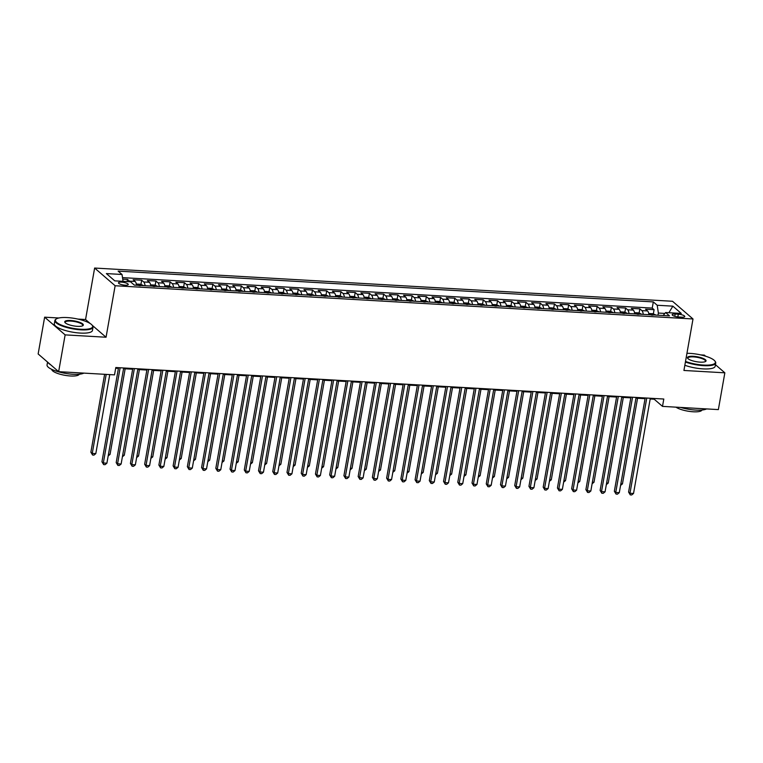 <?xml version="1.0" encoding="UTF-8"?>
<svg xmlns="http://www.w3.org/2000/svg" width="763" height="763" viewBox="0 0 763 763"><rect width="100%" height="100%" fill="white"/><g stroke="black" fill="none" stroke-linecap="round" stroke-linejoin="round"><path stroke-width="1.14" d="M125.132 285.2A4.96 1.316 10 0 0 128.241 284.532A4.96 1.316 10 0 0 121.594 282.138A4.96 1.316 10 0 0 118.484 282.815A4.96 1.316 10 0 0 125.132 285.2M90.168 323.512L85.561 319.525L77.96 319.087M58.827 317.99L44.635 317.179L38.15 353.956L58.646 371.667L114.517 374.871L115.814 367.518L663.8 399.03L662.503 406.383L718.365 409.597L724.85 372.821L715.446 364.695M85.561 319.525L94.631 268.042L672.508 301.271L693.004 318.972L115.137 285.744L94.631 268.042M705.622 356.207L704.354 355.11L700.663 354.9M648.912 314.699A6.199 2.423 -86.7 0 0 647.568 310.942L645.546 309.196L654.091 309.692L653.338 313.927M643.219 314.375A6.199 2.423 -86.7 0 0 641.874 310.617L639.852 308.872L639.108 313.116M639.852 308.872L631.316 308.376L633.338 310.131A6.199 2.423 -86.7 0 1 634.682 313.879M620.453 313.059A6.199 2.423 -86.7 0 0 619.098 309.311L617.076 307.565L625.622 308.052L624.868 312.296M606.213 312.239A6.199 2.423 -86.7 0 0 604.868 308.49L602.846 306.745L611.392 307.231L610.638 311.476M591.983 311.428A6.199 2.423 -86.7 0 0 590.638 307.67L588.616 305.925L597.152 306.411L596.408 310.655M577.753 310.608A6.199 2.423 -86.7 0 0 576.399 306.85L574.377 305.105L582.922 305.601L582.169 309.835M563.514 309.788A6.199 2.423 -86.7 0 0 562.169 306.03L560.147 304.284L568.683 304.78L567.939 309.025M549.284 308.967A6.199 2.423 -86.7 0 0 547.939 305.219L545.917 303.464L554.453 303.96L553.709 308.204M535.044 308.147A6.199 2.423 -86.7 0 0 533.699 304.399L531.677 302.653L540.223 303.14L539.47 307.384M520.814 307.336A6.199 2.423 -86.7 0 0 519.469 303.579L517.448 301.833L525.984 302.32L525.24 306.564M506.584 306.516A6.199 2.423 -86.7 0 0 505.24 302.758L503.218 301.013L511.754 301.499L511.01 305.744M492.345 305.696A6.199 2.423 -86.7 0 0 491 301.938L488.978 300.193L497.524 300.689L496.77 304.923M478.115 304.876A6.199 2.423 -86.7 0 0 476.77 301.127L474.748 299.373L483.284 299.869L482.54 304.113M463.885 304.055A6.199 2.423 -86.7 0 0 462.54 300.307L460.518 298.562L469.054 299.048L468.31 303.293M449.645 303.235A6.199 2.423 -86.7 0 0 448.301 299.487L446.279 297.742L454.824 298.228L454.071 302.472M435.415 302.425A6.199 2.423 -86.7 0 0 434.071 298.667L432.049 296.921L440.585 297.408L439.841 301.652M421.186 301.604A6.199 2.423 -86.7 0 0 419.831 297.847L417.809 296.101L426.355 296.597L425.601 300.832M406.946 300.784A6.199 2.423 -86.7 0 0 405.601 297.026L403.579 295.281L412.115 295.777L411.371 300.021M392.716 299.964A6.199 2.423 -86.7 0 0 391.371 296.216L389.349 294.461L397.885 294.957L397.141 299.201M378.477 299.144A6.199 2.423 -86.7 0 0 377.132 295.395L375.11 293.65L383.655 294.136L382.902 298.381M364.247 298.333A6.199 2.423 -86.7 0 0 362.902 294.575L360.88 292.83L369.416 293.316L368.672 297.56M350.017 297.513A6.199 2.423 -86.7 0 0 348.672 293.755L346.65 292.01L355.186 292.496L354.442 296.74M335.777 296.693A6.199 2.423 -86.7 0 0 334.432 292.935L332.41 291.189L340.956 291.685L340.203 295.92M321.547 295.872A6.199 2.423 -86.7 0 0 320.202 292.124L318.181 290.369L326.717 290.865L325.973 295.109M307.317 295.052A6.199 2.423 -86.7 0 0 305.973 291.304L303.951 289.559L312.487 290.045L311.743 294.289M293.078 294.232A6.199 2.423 -86.7 0 0 291.733 290.484L289.711 288.738L298.257 289.225L297.503 293.469M278.848 293.421A6.199 2.423 -86.7 0 0 277.503 289.663L275.481 287.918L284.017 288.404L283.273 292.649M264.618 292.601A6.199 2.423 -86.7 0 0 263.264 288.843L261.242 287.098L269.787 287.594L269.034 291.828M250.378 291.781A6.199 2.423 -86.7 0 0 249.034 288.023L247.012 286.278L255.557 286.774L254.804 291.018M236.148 290.961A6.199 2.423 -86.7 0 0 234.804 287.212L232.782 285.457L241.318 285.953L240.574 290.198M221.919 290.14A6.199 2.423 -86.7 0 0 220.564 286.392L218.542 284.647L227.088 285.133L226.334 289.377M207.679 289.33A6.199 2.423 -86.7 0 0 206.334 285.572L204.312 283.826L212.848 284.313L212.104 288.557M193.449 288.509A6.199 2.423 -86.7 0 0 192.104 284.752L190.082 283.006L198.618 283.493L197.875 287.737M179.21 287.689A6.199 2.423 -86.7 0 0 177.865 283.931L175.843 282.186L184.388 282.682L183.635 286.917M164.98 286.869A6.199 2.423 -86.7 0 0 163.635 283.121L161.613 281.366L170.149 281.862L169.405 286.106M150.75 286.049A6.199 2.423 -86.7 0 0 149.405 282.3L147.383 280.555L155.919 281.042L155.175 285.286M136.51 285.228A6.199 2.423 -86.7 0 0 135.165 281.48L133.143 279.735L141.689 280.221L140.936 284.465M678.317 314.203L675.179 314.022A4.807 1.268 10 0 0 672.165 314.671A4.807 1.268 10 0 0 678.612 316.988L681.75 317.17A4.807 1.268 10 0 0 684.764 316.521A4.807 1.268 10 0 0 678.317 314.203L677.83 316.922M664.888 313.431L658.374 313.059L657.201 305.257L653.319 301.91L118.151 271.132L122.023 274.48L106.372 273.583L114.784 280.86L130.444 281.757L134.326 285.104L669.494 315.882L665.622 312.534L663.171 315.52M657.201 305.257L672.852 306.154L681.273 313.431L665.622 312.534M654.091 309.692L652.231 308.09L122.5 277.627M129.939 281.728A6.199 2.423 93.3 0 0 129.472 281.156L127.45 279.401L122.729 279.134M141.689 280.221L143.711 281.967A6.199 2.423 93.3 0 1 145.056 285.724M155.919 281.042L157.941 282.787A6.199 2.423 93.3 0 1 159.286 286.545M170.149 281.862L172.171 283.607A6.199 2.423 93.3 0 1 173.516 287.365M184.388 282.682L186.41 284.427A6.199 2.423 93.3 0 1 187.755 288.176M198.618 283.493L200.64 285.248A6.199 2.423 93.3 0 1 201.985 288.996M212.848 284.313L214.87 286.058A6.199 2.423 93.3 0 1 216.225 289.816M227.088 285.133L229.11 286.878A6.199 2.423 93.3 0 1 230.455 290.636M241.318 285.953L243.34 287.699A6.199 2.423 93.3 0 1 244.685 291.456M255.557 286.774L257.579 288.519A6.199 2.423 93.3 0 1 258.924 292.267M269.787 287.594L271.809 289.339A6.199 2.423 93.3 0 1 273.154 293.087M284.017 288.404L286.039 290.159A6.199 2.423 93.3 0 1 287.384 293.908M298.257 289.225L300.279 290.97A6.199 2.423 93.3 0 1 301.623 294.728M312.487 290.045L314.509 291.79A6.199 2.423 93.3 0 1 315.853 295.548M326.717 290.865L328.739 292.611A6.199 2.423 93.3 0 1 330.083 296.368M340.956 291.685L342.978 293.431A6.199 2.423 93.3 0 1 344.323 297.179M355.186 292.496L357.208 294.251A6.199 2.423 93.3 0 1 358.553 297.999M369.416 293.316L371.438 295.062A6.199 2.423 93.3 0 1 372.792 298.819M383.655 294.136L385.677 295.882A6.199 2.423 93.3 0 1 387.022 299.64M397.885 294.957L399.907 296.702A6.199 2.423 93.3 0 1 401.252 300.46M412.115 295.777L414.147 297.522A6.199 2.423 93.3 0 1 415.492 301.271M426.355 296.597L428.377 298.343A6.199 2.423 93.3 0 1 429.722 302.091M440.585 297.408L442.607 299.163A6.199 2.423 93.3 0 1 443.952 302.911M454.824 298.228L456.846 299.973A6.199 2.423 93.3 0 1 458.191 303.731M469.054 299.048L471.076 300.794A6.199 2.423 93.3 0 1 472.421 304.551M483.284 299.869L485.306 301.614A6.199 2.423 93.3 0 1 486.651 305.372M497.524 300.689L499.546 302.434A6.199 2.423 93.3 0 1 500.89 306.182M511.754 301.499L513.776 303.254A6.199 2.423 93.3 0 1 515.12 307.003M525.984 302.32L528.006 304.065A6.199 2.423 93.3 0 1 529.35 307.823M540.223 303.14L542.245 304.885A6.199 2.423 93.3 0 1 543.59 308.643M554.453 303.96L556.475 305.705A6.199 2.423 93.3 0 1 557.82 309.463M568.683 304.78L570.705 306.526A6.199 2.423 93.3 0 1 572.059 310.274M582.922 305.601L584.944 307.346A6.199 2.423 93.3 0 1 586.289 311.094M597.152 306.411L599.174 308.166A6.199 2.423 93.3 0 1 600.519 311.914M611.392 307.231L613.414 308.977A6.199 2.423 93.3 0 1 614.759 312.735M625.622 308.052L627.644 309.797A6.199 2.423 93.3 0 1 628.989 313.555M657.992 315.224L658.374 313.059M44.635 317.179L65.132 334.881L58.646 371.667M65.132 334.881L106.057 337.236L115.137 285.744M693.004 318.972L683.925 370.465L724.85 372.821M650.19 398.982L654.187 399.211L662.503 406.383M115.68 368.243L118.418 368.395M123.558 368.691L132.648 369.216M137.788 369.511L146.887 370.036M152.018 370.332L161.117 370.856M166.258 371.152L175.347 371.676M180.488 371.972L189.586 372.487M194.727 372.783L203.816 373.307M208.957 373.603L218.046 374.128M223.187 374.423L232.286 374.948M237.427 375.243L246.516 375.768M251.656 376.064L260.755 376.579M265.886 376.874L274.985 377.399M280.126 377.695L289.215 378.219M294.356 378.515L303.455 379.039M308.586 379.335L317.685 379.86M322.825 380.155L331.915 380.68M337.055 380.975L346.154 381.49M351.285 381.786L360.384 382.311M365.525 382.606L374.614 383.131M379.755 383.427L388.853 383.951M393.994 384.247L403.083 384.771M408.224 385.067L417.323 385.582M422.454 385.878L431.553 386.402M436.694 386.698L445.783 387.222M450.923 387.518L460.022 388.043M465.153 388.338L474.252 388.863M479.393 389.159L488.482 389.683M493.623 389.979L502.722 390.494M507.853 390.79L516.952 391.314M522.092 391.61L531.182 392.134M536.322 392.43L545.421 392.955M550.562 393.25L559.651 393.775M564.792 394.07L573.89 394.585M579.022 394.881L588.12 395.406M593.261 395.701L602.35 396.226M607.491 396.522L616.59 397.046M621.721 397.342L630.82 397.866M635.96 398.162L645.05 398.687M654.32 398.486L654.187 399.211M652.231 308.09L653.319 301.91M127.45 279.401L127.068 281.566M122.023 274.48L123.062 281.328M668.893 312.716L672.852 306.154M106.057 337.236L92.228 325.296M645.183 397.962L628.588 492.068L629.971 493.27L646.757 398.048M633.528 493.47L631.707 494.958L630.286 494.882L629.971 493.27L633.528 493.47L650.314 398.257M630.286 494.882L628.588 492.068M648.741 313.488L652.842 313.727L655.379 314.766A4.101 1.602 93.3 0 1 655.636 315.081M653.061 315.157L651.344 315.052M620.853 483.809L622.446 483.895L637.553 398.248M622.446 483.895L620.577 485.392M685.517 361.443A18.903 5.007 10 0 0 703.505 365.067A18.903 5.007 10 0 0 714.883 361.023A18.903 5.007 10 0 0 689.99 353.383A18.903 5.007 10 0 0 686.958 353.298M714.883 361.023L715.246 361.509A19.361 5.131 -170 0 1 715.742 363.026A19.361 5.131 -170 0 1 703.591 365.649A19.361 5.131 -170 0 1 685.412 362.024M700.129 362.139A9.452 2.508 -170 0 1 687.682 358.324A9.452 2.508 -170 0 1 693.367 356.302A9.452 2.508 -170 0 1 703.181 358.438A9.452 2.508 -170 0 1 705.575 361.481A9.452 2.508 -170 0 1 700.129 362.139M705.279 361.633A8.984 2.384 10 0 0 705.517 361.223A8.984 2.384 10 0 0 693.453 356.893A8.984 2.384 10 0 0 687.816 358.105A8.984 2.384 10 0 0 687.902 358.572M706.576 408.92A19.361 5.131 -170 0 1 695.761 410.074A19.361 5.131 -170 0 1 680.539 407.423M701.941 410.027A13.944 3.691 -170 0 1 693.224 411.782A13.944 3.691 -170 0 1 675.97 407.165M715.742 363.026L715.169 366.269A19.361 5.131 -170 0 1 703.019 368.882A19.361 5.131 -170 0 1 684.85 365.267M80.792 329.254A18.903 5.007 10 0 0 92.17 325.219A18.903 5.007 10 0 0 67.278 317.58A18.903 5.007 10 0 0 56.376 318.905A18.903 5.007 10 0 0 61.164 324.981A18.903 5.007 10 0 0 80.792 329.254M92.17 325.219L92.542 325.706A19.361 5.131 -170 0 1 93.029 327.222A19.361 5.131 -170 0 1 80.888 329.835A19.361 5.131 -170 0 1 54.888 320.498A19.361 5.131 -170 0 1 55.861 319.239L56.376 318.905M77.416 326.335A9.452 2.508 -170 0 1 64.969 322.511A9.452 2.508 -170 0 1 70.654 320.498A9.452 2.508 -170 0 1 80.468 322.635A9.452 2.508 -170 0 1 82.862 325.667A9.452 2.508 -170 0 1 77.416 326.335M82.576 325.83A8.984 2.384 10 0 0 82.805 325.419A8.984 2.384 10 0 0 70.749 321.08A8.984 2.384 10 0 0 65.113 322.301A8.984 2.384 10 0 0 65.189 322.768M83.863 373.117A19.361 5.131 -170 0 1 73.048 374.271A19.361 5.131 -170 0 1 47.048 364.924L47.554 362.082M79.228 374.213A13.944 3.691 -170 0 1 70.511 375.978A13.944 3.691 -170 0 1 51.779 369.378M93.029 327.222L92.457 330.455A19.361 5.131 -170 0 1 80.315 333.078A19.361 5.131 -170 0 1 54.316 323.731L54.888 320.498M50.663 364.771A19.361 5.131 -170 0 1 47.974 362.444M630.944 397.141L614.349 491.248L615.741 492.45L632.527 397.237M619.298 492.65L617.477 494.147L616.056 494.062L615.741 492.45L619.298 492.65L636.084 397.437M616.056 494.062L614.349 491.248M616.714 396.321L600.119 490.428L601.502 491.63L618.297 396.417M605.059 491.83L603.247 493.327L601.816 493.241L601.502 491.63L605.059 491.83L621.855 396.617M601.816 493.241L600.119 490.428M602.484 395.501L585.889 489.617L587.272 490.809L604.058 395.596M590.829 491.019L589.007 492.507L587.586 492.421L587.272 490.809L590.829 491.019L607.615 395.797M587.586 492.421L585.889 489.617M588.244 394.69L571.649 488.797L573.042 489.989L589.828 394.776M576.599 490.199L574.777 491.687L573.356 491.61L573.042 489.989L576.599 490.199L593.385 394.986M573.356 491.61L571.649 488.797M634.511 312.677L638.612 312.906L641.149 313.946A4.101 1.602 93.3 0 1 641.397 314.27M638.822 314.337L637.115 314.232M606.623 482.989L608.216 483.084L623.314 397.428M608.216 483.084L606.347 484.572M620.271 311.857L624.382 312.096L626.909 313.135A4.101 1.602 93.3 0 1 627.167 313.45M624.592 313.517L622.885 313.421M592.393 482.168L593.986 482.264L609.084 396.617M593.986 482.264L592.107 483.752M606.041 311.037L610.142 311.275L612.679 312.315A4.101 1.602 93.3 0 1 612.937 312.63M610.352 312.696L608.645 312.601M578.154 481.348L579.746 481.443L594.854 395.797M579.746 481.443L577.877 482.931M591.802 310.217L595.913 310.455L598.44 311.495A4.101 1.602 93.3 0 1 598.697 311.809M596.122 311.876L594.415 311.781M563.924 480.537L565.517 480.623L580.614 394.976M565.517 480.623L563.647 482.111M574.014 393.87L557.419 487.977L558.802 489.169L575.598 393.956M562.36 489.379L560.538 490.867L559.117 490.79L558.802 489.169L562.36 489.379L579.155 394.166M559.117 490.79L557.419 487.977M577.572 309.396L581.683 309.635L584.21 310.675A4.101 1.602 93.3 0 1 584.468 310.989M581.892 311.056L580.185 310.961M549.684 479.717L551.287 479.803L566.384 394.156M551.287 479.803L549.408 481.291M559.775 393.05L543.189 487.156L544.572 488.358L561.358 393.136M548.13 488.558L546.308 490.056L544.887 489.97L544.572 488.358L548.13 488.558L564.916 393.346M544.887 489.97L543.189 487.156M563.342 308.586L567.443 308.815L569.98 309.854A4.101 1.602 93.3 0 1 570.238 310.169M567.653 310.245L565.946 310.14M535.454 478.897L537.047 478.992L552.154 393.336M537.047 478.992L535.178 480.48M545.545 392.23L528.95 486.336L530.333 487.538L547.128 392.325M533.9 487.738L532.078 489.236L530.647 489.15L530.333 487.538L533.9 487.738L550.686 392.525M530.647 489.15L528.95 486.336M549.102 307.766L553.213 308.004L555.741 309.044A4.101 1.602 93.3 0 1 555.998 309.358M553.423 309.425L551.716 309.33M521.224 478.077L522.817 478.172L537.915 392.525M522.817 478.172L520.948 479.66M531.315 391.409L514.72 485.526L516.103 486.718L532.889 391.505M519.66 486.918L517.839 488.415L516.417 488.33L516.103 486.718L519.66 486.918L536.456 391.705M516.417 488.33L514.72 485.526M534.873 306.945L538.983 307.184L541.511 308.223A4.101 1.602 93.3 0 1 541.768 308.538M539.193 308.605L537.486 308.51M506.985 477.256L508.587 477.352L523.685 391.705M508.587 477.352L506.708 478.84M517.076 390.589L500.49 484.705L501.873 485.897L518.659 390.685M505.43 486.107L503.609 487.595L502.188 487.519L501.873 485.897L505.43 486.107L522.216 390.885M502.188 487.519L500.49 484.705M520.643 306.125L524.744 306.364L527.281 307.403A4.101 1.602 93.3 0 1 527.538 307.718M524.954 307.785L523.246 307.689M492.755 476.436L494.348 476.532L509.455 390.885M494.348 476.532L492.478 478.019M502.846 389.779L486.25 483.885L487.633 485.077L504.429 389.864M491.191 485.287L489.379 486.775L487.948 486.699L487.633 485.077L491.191 485.287L507.986 390.074M487.948 486.699L486.25 483.885M506.403 305.305L510.514 305.543L513.041 306.583A4.101 1.602 93.3 0 1 513.299 306.898M510.724 306.964L509.016 306.869M478.525 475.626L480.118 475.711L495.216 390.065M480.118 475.711L478.239 477.199M488.616 388.958L472.02 483.065L473.403 484.267L490.189 389.044M476.961 484.467L475.139 485.955L473.718 485.878L473.403 484.267L476.961 484.467L493.747 389.254M473.718 485.878L472.02 483.065M492.173 304.485L496.284 304.723L498.811 305.763A4.101 1.602 93.3 0 1 499.069 306.077M496.494 306.154L494.777 306.049M464.286 474.805L465.878 474.891L480.986 389.244M465.878 474.891L464.009 476.389M474.376 388.138L457.781 482.245L459.173 483.446L475.959 388.233M462.731 483.647L460.909 485.144L459.488 485.058L459.173 483.446L462.731 483.647L479.517 388.434M459.488 485.058L457.781 482.245M477.943 303.674L482.044 303.903L484.581 304.942A4.101 1.602 93.3 0 1 484.839 305.267M482.254 305.334L480.547 305.229M450.056 473.985L451.648 474.081L466.756 388.434M451.648 474.081L449.779 475.568M463.704 302.854L467.814 303.092L470.342 304.132A4.101 1.602 93.3 0 1 470.599 304.447M468.024 304.513L466.317 304.418M435.826 473.165L437.418 473.26L452.516 387.614M437.418 473.26L435.539 474.748M449.474 302.034L453.575 302.272L456.112 303.312A4.101 1.602 93.3 0 1 456.369 303.626M453.785 303.693L452.077 303.598M421.586 472.345L423.179 472.44L438.286 386.793M423.179 472.44L421.31 473.928M460.146 387.318L443.551 481.424L444.934 482.626L461.729 387.413M448.491 482.826L446.679 484.324L445.249 484.238L444.934 482.626L448.491 482.826L465.287 387.614M445.249 484.238L443.551 481.424M445.916 386.498L429.321 480.614L430.704 481.806L447.49 386.593M434.261 482.016L432.44 483.504L431.019 483.418L430.704 481.806L434.261 482.016L451.047 386.793M431.019 483.418L429.321 480.614M431.677 385.687L415.082 479.793L416.474 480.986L433.26 385.773M420.031 481.195L418.21 482.683L416.789 482.607L416.474 480.986L420.031 481.195L436.817 385.983M416.789 482.607L415.082 479.793M435.234 301.213L439.345 301.452L441.872 302.491A4.101 1.602 93.3 0 1 442.13 302.806M439.555 302.873L437.848 302.777M407.356 471.534L408.949 471.62L424.047 385.973M408.949 471.62L407.08 473.108M417.447 384.867L400.852 478.973L402.235 480.165L419.03 384.953M405.792 480.375L403.97 481.863L402.549 481.787L402.235 480.165L405.792 480.375L422.588 385.162M402.549 481.787L400.852 478.973M421.004 300.393L425.115 300.632L427.642 301.671A4.101 1.602 93.3 0 1 427.9 301.986M425.325 302.062L423.618 301.957M393.117 470.714L394.719 470.8L409.817 385.153M394.719 470.8L392.84 472.287M403.217 384.047L386.622 478.153L388.005 479.355L404.791 384.132M391.562 479.555L389.74 481.052L388.319 480.967L388.005 479.355L391.562 479.555L408.348 384.342M388.319 480.967L386.622 478.153M406.774 299.582L410.875 299.811L413.412 300.851A4.101 1.602 93.3 0 1 413.67 301.166M411.085 301.242L409.378 301.137M378.887 469.894L380.479 469.989L395.587 384.333M380.479 469.989L378.61 471.477M388.977 383.226L372.382 477.333L373.775 478.535L390.561 383.322M377.332 478.735L375.51 480.232L374.089 480.146L373.775 478.535L377.332 478.735L394.118 383.522M374.089 480.146L372.382 477.333M392.535 298.762L396.646 299.001L399.173 300.04A4.101 1.602 93.3 0 1 399.43 300.355M396.855 300.422L395.148 300.326M364.657 469.073L366.25 469.169L381.347 383.522M366.25 469.169L364.38 470.657M374.747 382.406L358.152 476.522L359.535 477.714L376.321 382.501M363.093 477.915L361.271 479.412L359.85 479.326L359.535 477.714L363.093 477.915L379.888 382.702M359.85 479.326L358.152 476.522M378.305 297.942L382.416 298.18L384.943 299.22A4.101 1.602 93.3 0 1 385.201 299.535M382.625 299.601L380.918 299.506M350.417 468.253L352.02 468.348L367.117 382.702M352.02 468.348L350.141 469.836M360.508 381.586L343.922 475.702L345.305 476.894L362.091 381.681M348.863 477.104L347.041 478.592L345.62 478.515L345.305 476.894L348.863 477.104L365.649 381.881M345.62 478.515L343.922 475.702M364.075 297.122L368.176 297.36L370.713 298.4A4.101 1.602 93.3 0 1 370.971 298.714M368.386 298.781L366.679 298.686M336.187 467.433L337.78 467.528L352.887 381.881M337.78 467.528L335.911 469.016M346.278 380.775L329.683 474.882L331.066 476.074L347.861 380.861M334.633 476.284L332.811 477.772L331.38 477.695L331.066 476.074L334.633 476.284L351.419 381.071M331.38 477.695L329.683 474.882M349.836 296.302L353.946 296.54L356.474 297.58A4.101 1.602 93.3 0 1 356.731 297.894M354.156 297.961L352.449 297.866M321.957 466.622L323.55 466.708L338.648 381.061M323.55 466.708L321.671 468.196M332.048 379.955L315.453 474.061L316.836 475.263L333.622 380.041M320.393 475.463L318.572 476.951L317.15 476.875L316.836 475.263L320.393 475.463L337.179 380.251M317.15 476.875L315.453 474.061M335.606 295.481L339.716 295.72L342.244 296.759A4.101 1.602 93.3 0 1 342.501 297.074M339.926 297.15L338.219 297.045M307.718 465.802L309.311 465.888L324.418 380.241M309.311 465.888L307.441 467.385M317.809 379.135L301.223 473.241L302.606 474.443L319.392 379.23M306.163 474.643L304.342 476.141L302.921 476.055L302.606 474.443L306.163 474.643L322.949 379.43M302.921 476.055L301.223 473.241M303.579 378.314L286.983 472.421L288.366 473.623L305.162 378.41M291.924 473.823L290.112 475.32L288.681 475.235L288.366 473.623L291.924 473.823L308.719 378.61M288.681 475.235L286.983 472.421M289.349 377.494L272.753 471.61L274.136 472.802L290.922 377.59M277.694 473.012L275.872 474.5L274.451 474.414L274.136 472.802L277.694 473.012L294.48 377.79M274.451 474.414L272.753 471.61M321.376 294.671L325.477 294.899L328.014 295.939A4.101 1.602 93.3 0 1 328.271 296.263M325.687 296.33L323.979 296.225M293.488 464.982L295.081 465.077L310.188 379.43M295.081 465.077L293.211 466.565M307.136 293.85L311.247 294.089L313.774 295.128A4.101 1.602 93.3 0 1 314.032 295.443M311.457 295.51L309.749 295.415M279.258 464.162L280.851 464.257L295.949 378.61M280.851 464.257L278.972 465.745M292.906 293.03L297.007 293.269L299.544 294.308A4.101 1.602 93.3 0 1 299.802 294.623M297.227 294.69L295.51 294.594M265.019 463.341L266.611 463.437L281.719 377.79M266.611 463.437L264.742 464.925M275.109 376.684L258.514 470.79L259.906 471.982L276.692 376.769M263.464 472.192L261.642 473.68L260.221 473.604L259.906 471.982L263.464 472.192L280.25 376.979M260.221 473.604L258.514 470.79M278.667 292.21L282.777 292.448L285.314 293.488A4.101 1.602 93.3 0 1 285.562 293.803M282.987 293.869L281.28 293.774M250.789 462.531L252.381 462.616L267.479 376.97M252.381 462.616L250.512 464.104M260.879 375.863L244.284 469.97L245.667 471.162L262.462 375.949M249.224 471.372L247.412 472.86L245.982 472.783L245.667 471.162L249.224 471.372L266.02 376.159M245.982 472.783L244.284 469.97M264.437 291.39L268.547 291.628L271.075 292.668A4.101 1.602 93.3 0 1 271.332 292.982M268.757 293.059L267.05 292.954M236.559 461.71L238.151 461.796L253.249 376.149M238.151 461.796L236.272 463.284M246.649 375.043L230.054 469.15L231.437 470.351L248.223 375.129M234.994 470.552L233.173 472.049L231.752 471.963L231.437 470.351L234.994 470.552L251.78 375.339M231.752 471.963L230.054 469.15M250.207 290.579L254.308 290.808L256.845 291.847A4.101 1.602 93.3 0 1 257.102 292.162M254.518 292.239L252.811 292.134M222.319 460.89L223.912 460.986L239.019 375.329M223.912 460.986L222.043 462.473M232.41 374.223L215.815 468.329L217.207 469.531L233.993 374.318M220.765 469.731L218.943 471.229L217.522 471.143L217.207 469.531L220.765 469.731L237.551 374.519M217.522 471.143L215.815 468.329M235.967 289.759L240.078 289.997L242.605 291.037A4.101 1.602 93.3 0 1 242.863 291.352M240.288 291.418L238.581 291.323M208.089 460.07L209.682 460.165L224.78 374.519M209.682 460.165L207.813 461.653M218.18 373.403L201.585 467.519L202.968 468.711L219.763 373.498M206.525 468.911L204.703 470.409L203.282 470.323L202.968 468.711L206.525 468.911L223.321 373.698M203.282 470.323L201.585 467.519M203.94 372.582L187.355 466.698L188.738 467.891L205.524 372.678M192.295 468.101L190.473 469.588L189.052 469.512L188.738 467.891L192.295 468.101L209.081 372.878M189.052 469.512L187.355 466.698M189.71 371.772L173.115 465.878L174.498 467.07L191.294 371.858M178.065 467.28L176.243 468.768L174.813 468.692L174.498 467.07L178.065 467.28L194.851 372.067M174.813 468.692L173.115 465.878M221.737 288.939L225.848 289.177L228.375 290.217A4.101 1.602 93.3 0 1 228.633 290.531M226.058 290.598L224.351 290.503M193.85 459.25L195.452 459.345L210.55 373.698M195.452 459.345L193.573 460.833M207.507 288.118L211.609 288.357L214.145 289.396A4.101 1.602 93.3 0 1 214.403 289.711M211.818 289.778L210.111 289.682M179.62 458.429L181.213 458.525L196.32 372.878M181.213 458.525L179.343 460.013M193.268 287.298L197.379 287.537L199.906 288.576A4.101 1.602 93.3 0 1 200.164 288.891M197.588 288.958L195.881 288.862M165.39 457.619L166.983 457.705L182.08 372.058M166.983 457.705L165.113 459.192M175.48 370.952L158.885 465.058L160.268 466.26L177.054 371.037M163.826 466.46L162.004 467.948L160.583 467.872L160.268 466.26L163.826 466.46L180.621 371.247M160.583 467.872L158.885 465.058M179.038 286.487L183.149 286.716L185.676 287.756A4.101 1.602 93.3 0 1 185.934 288.071M183.358 288.147L181.651 288.042M151.15 456.799L152.753 456.884L167.85 371.238M152.753 456.884L150.874 458.382M161.241 370.131L144.655 464.238L146.038 465.44L162.824 370.227M149.596 465.64L147.774 467.137L146.353 467.051L146.038 465.44L149.596 465.64L166.382 370.427M146.353 467.051L144.655 464.238M164.808 285.667L168.909 285.896L171.446 286.936A4.101 1.602 93.3 0 1 171.704 287.26M169.119 287.327L167.412 287.222M136.92 455.978L138.513 456.074L153.621 370.427M138.513 456.074L136.644 457.562M147.011 369.311L130.416 463.418L131.799 464.619L148.594 369.406M135.356 464.82L133.544 466.317L132.113 466.231L131.799 464.619L135.356 464.82L152.152 369.607M132.113 466.231L130.416 463.418M150.569 284.847L154.679 285.085L157.207 286.125A4.101 1.602 93.3 0 1 157.464 286.44M154.889 286.506L153.182 286.411M122.69 455.158L124.283 455.253L139.381 369.607M124.283 455.253L122.404 456.741M132.781 368.491L116.186 462.607L117.569 463.799L134.355 368.586M121.126 464.009L119.305 465.497L117.883 465.411L117.569 463.799L121.126 464.009L137.912 368.787M117.883 465.411L116.186 462.607M136.339 284.027L140.449 284.265L142.977 285.305A4.101 1.602 93.3 0 1 143.234 285.62M140.659 285.686L138.942 285.591M108.451 454.338L110.044 454.433L125.151 368.787M110.044 454.433L108.174 455.921M118.542 367.68L101.946 461.787L103.339 462.979L120.125 367.766M106.896 463.189L105.075 464.677L103.654 464.6L103.339 462.979L106.896 463.189L123.682 367.976M103.654 464.6L101.946 461.787M104.607 374.309L90.873 452.211L92.256 453.413L95.814 453.613L109.748 374.604M106.191 374.395L92.256 453.413L92.571 455.025L90.873 452.211M95.814 453.613L93.992 455.11L92.571 455.025M641.874 310.617L647.568 310.942M129.472 281.156L135.165 281.48M143.711 281.967L149.405 282.3M157.941 282.787L163.635 283.121M172.171 283.607L177.865 283.931M186.41 284.427L192.104 284.752M200.64 285.248L206.334 285.572M214.87 286.058L220.564 286.392M229.11 286.878L234.804 287.212M243.34 287.699L249.034 288.023M257.579 288.519L263.264 288.843M271.809 289.339L277.503 289.663M286.039 290.159L291.733 290.484M300.279 290.97L305.973 291.304M314.509 291.79L320.202 292.124M328.739 292.611L334.432 292.935M342.978 293.431L348.672 293.755M357.208 294.251L362.902 294.575M371.438 295.062L377.132 295.395M385.677 295.882L391.371 296.216M399.907 296.702L405.601 297.026M414.147 297.522L419.831 297.847M428.377 298.343L434.071 298.667M442.607 299.163L448.301 299.487M456.846 299.973L462.54 300.307M471.076 300.794L476.77 301.127M485.306 301.614L491 301.938M499.546 302.434L505.24 302.758M513.776 303.254L519.469 303.579M528.006 304.065L533.699 304.399M542.245 304.885L547.939 305.219M556.475 305.705L562.169 306.03M570.705 306.526L576.399 306.85M584.944 307.346L590.638 307.67M599.174 308.166L604.868 308.49M613.414 308.977L619.098 309.311M627.644 309.797L633.338 310.131M674.778 316.311L675.179 314.022M655.312 314.738L648.884 314.375M641.082 313.927L634.644 313.555M626.852 313.107L620.414 312.735M612.613 312.286L606.184 311.914M598.383 311.466L591.945 311.094M584.143 310.646L577.715 310.283M569.913 309.835L563.475 309.463M555.683 309.015L549.246 308.643M541.444 308.195L535.016 307.823M527.214 307.375L520.776 307.003M512.984 306.554L506.546 306.182M498.744 305.734L492.316 305.372M484.515 304.923L478.077 304.551M470.285 304.103L463.847 303.731M456.045 303.283L449.617 302.911M441.815 302.463L435.377 302.091M427.576 301.643L421.147 301.28M413.346 300.832L406.908 300.46M399.116 300.012L392.678 299.64M384.876 299.191L378.448 298.819M370.646 298.371L364.209 297.999M356.416 297.551L349.979 297.179M342.177 296.731L335.749 296.368M327.947 295.92L321.509 295.548M313.717 295.1L307.279 294.728M299.478 294.28L293.049 293.908M285.248 293.459L278.81 293.087M271.018 292.639L264.58 292.277M256.778 291.828L250.35 291.456M242.548 291.008L236.11 290.636M228.309 290.188L221.88 289.816M214.079 289.368L207.641 288.996M199.849 288.548L193.411 288.185M185.609 287.727L179.181 287.365M171.379 286.917L164.942 286.545M157.149 286.096L150.712 285.724M142.91 285.276L136.482 284.904"/></g></svg>
